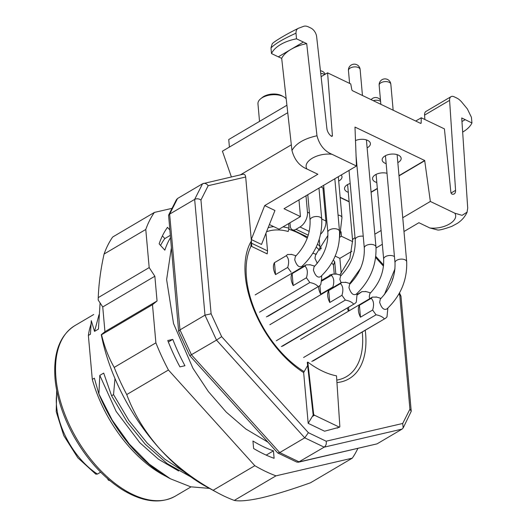 <?xml version="1.0" encoding="UTF-8"?>
<svg xmlns="http://www.w3.org/2000/svg" width="527" height="527" viewBox="0 0 527 527"><rect width="100%" height="100%" fill="white"/><g stroke="black" fill="none" stroke-linecap="round" stroke-linejoin="round"><path stroke-width="0.79" d="M100.637 472.179L97.436 474.069L95.842 474.129M107.409 478.542L108.43 480.163M317.504 244.146A86.053 48.589 -120.5 0 1 319.843 246.155M333.321 260.061A86.053 48.589 -120.5 0 1 334.724 261.774L333.433 264.976L334.21 273.625M335.798 273.75L334.724 261.774M268.144 227.697A86.053 48.589 -120.5 0 1 273.73 226.63M283.006 226.893A86.053 48.589 -120.5 0 1 289.007 228.184L288.203 231.485A82.91 46.817 -120.5 0 0 266.537 231.755M288.598 223.6L289.007 228.184M399.512 292.94L400.968 296.174L411.244 411.277L403.201 427.891L402.068 429.11L377.049 443.859L299.152 461.896L279.732 452.581L191.492 354.855L179.97 329.902L169.641 214.133L177.54 198.495L202.559 183.752L242.967 174.253C244.495 174.042 245.404 174.964 245.687 177.019L251.392 240.944A86.053 48.589 -120.5 0 0 303.657 372.589L308.19 423.339L324.586 431.205L339.197 427.265M365.257 330.238A86.053 48.589 -120.5 0 1 336.951 382.569M203.409 183.409C205.26 183.126 206.847 183.89 208.178 185.702L245.687 177.019M304.191 371.654A82.91 46.817 -120.5 0 1 250.812 246.682L251.392 240.944M307.808 362.075L313.611 413.873A1.173 0.665 59.5 0 0 314.514 415.23L339.111 427.028A1.173 0.665 59.5 0 0 339.619 427.048A1.173 0.665 59.5 0 0 339.843 426.462L336.503 375.843A86.053 48.589 -120.5 0 1 307.808 362.075L307.281 362.385L313.078 414.189A1.173 0.665 -120.5 0 0 313.308 414.848L308.19 423.339M303.657 372.589L307.623 365.474M209.476 488.391L190.695 486.81L170.465 478.812L149.273 464.149L129.379 444.116L112.192 420.091L98.753 393.597A109.26 61.692 59.5 0 0 168.541 477.772L170.465 478.812M114.985 378.59L113.542 394.624L111.586 395.777L127.02 421.811L145.235 444.228L167.197 463.615L190.86 476.915M113.542 394.624L128.977 420.658L147.191 443.075L164.806 459.195L183.87 471.619M165.9 476.289A102.324 57.779 -120.5 0 1 92.291 379.394L94.373 378.169L98.753 393.597M99.03 314.659L94.55 331.384L91.27 320.673L90.453 334.204L88.365 335.429L92.291 379.394M178.653 470.993L158.495 459.254L139.826 442.706L116.144 411.416L99.794 375.376L103.7 373.076L111.586 395.777M94.55 331.384L98.45 329.085L100.084 302.913M99.794 375.376L98.911 393.873M88.365 335.429A102.324 57.779 -120.5 0 1 90.987 324.243M402.068 429.11L324.164 447.153L304.744 437.838L279.732 452.581L277.722 452.943L296.694 462.041L298.335 462.225L324.164 447.153C325.989 445.789 326.648 443.806 326.141 441.204L308.367 432.68L221.65 336.634L211.103 313.796L200.952 200.016L208.178 185.702M308.367 432.68L304.744 437.838L216.511 340.113L204.99 315.159L179.97 329.902L178.64 331.437L189.792 355.666L216.511 340.113L221.65 336.634M177.54 198.495L176.407 199.713L168.581 215.214L169.641 214.133L194.661 199.39C196.742 198.422 198.844 198.633 200.952 200.016M168.581 215.214L178.64 331.437M277.722 452.943L189.792 355.672M377.049 443.859L298.335 462.225M202.559 183.752L194.661 199.39L204.99 315.159L211.103 313.796M403.201 427.891L402.7 423.471L326.141 441.204M411.244 411.277L409.927 409.163L402.7 423.471M400.922 295.99L399.776 295.383L409.927 409.163M302.669 234.706L302.729 235.358M289.31 223.171L290.034 223.52M357.154 293.374L356.292 302.182L354.934 303.499L281.378 346.535M346.055 282.393L341.707 282.393L340.468 283.612L328.71 290.548A12.464 7.035 59.5 0 0 329.77 302.478L341.937 295.304L345.343 300.074L276.326 340.745M356.206 294.224C370.033 280.996 376.627 265.259 375.975 247.005A5.863 3.116 174.9 0 0 372.464 244.508A5.863 3.116 174.9 0 0 366.344 245.391A5.863 3.116 174.9 0 0 366.034 245.562A5.863 3.116 174.9 0 0 364.295 248.046C364.789 261.511 359.895 273.625 349.599 284.389L348.953 287.623C350.863 293.473 353.274 295.667 356.199 294.211M345.337 300.074C349.118 300.765 351.858 302.07 353.551 304M340.475 283.612C343.044 286.128 343.532 290.021 341.944 295.298M328.71 290.548L329.77 302.478M265.964 233.217L267.538 250.892L267.189 253.889L251.774 246.491A2.931 1.653 -120.5 0 1 250.951 245.239M362.266 331.997A82.91 46.817 -120.5 0 1 336.786 380.079M316.2 247.117A82.91 46.817 -120.5 0 1 319.856 250.325M331.773 262.92A82.91 46.817 -120.5 0 1 333.439 264.976M288.743 229.265A85.763 48.425 -120.5 0 1 307.261 238.145M327.952 235.358L315.587 255.009L314.942 258.243L317.274 263.335M321.687 278.467L320.765 284.646L319.408 285.963L266.412 316.885M306.424 277.769L293.196 285.555A12.464 7.035 59.5 0 1 292.136 273.632L304.935 266.089C307.511 268.592 308.005 272.485 306.418 277.769L309.823 282.531L259.547 312.162M304.935 266.089L306.141 264.857L310.304 264.824M314.046 266.833L313.42 270.068C315.324 275.924 317.735 278.118 320.673 276.649C333.874 263.908 340.152 248.797 339.513 231.327A5.863 3.116 174.9 0 0 336.009 228.83A5.863 3.116 174.9 0 0 329.895 229.7A5.863 3.116 174.9 0 0 329.573 229.877A5.863 3.116 174.9 0 0 327.834 232.367L323.637 185.359M309.817 282.538C313.591 283.23 316.325 284.54 318.025 286.464M292.136 273.632L293.196 285.555M291.108 272.189L287.683 267.433M274.468 262.663L286.233 255.733C288.803 258.243 289.297 262.143 287.709 267.42L275.535 274.593A12.464 7.035 59.5 0 1 274.468 262.663L275.535 274.593M286.233 255.733L287.465 254.508L291.82 254.508M310.06 220.167C310.555 233.632 305.653 245.747 295.357 256.511L294.718 259.739C296.622 265.588 299.04 267.788 301.964 266.333C315.798 253.118 322.386 237.381 321.74 219.12A5.863 3.116 174.9 0 0 318.222 216.63A5.863 3.116 174.9 0 0 312.109 217.506A5.863 3.116 174.9 0 0 311.8 217.677A5.863 3.116 174.9 0 0 310.06 220.167L307.788 194.7M162.408 235.892L164.826 238.573A131.934 74.498 59.5 0 0 160.551 245.43M169.556 229.653L167.474 227.354A140.735 79.465 59.5 0 0 159.141 243.863L164.826 250.167A131.934 74.498 -120.5 0 1 170.3 237.993M164.826 238.573L170.076 235.477M179.931 366.878L184.951 365.718A131.934 74.498 -120.5 0 1 172.79 339.375L167.77 340.541A140.735 79.465 59.5 0 0 179.931 366.878M168.344 341.997L172.79 339.375M266.207 455.117L273.441 450.855L274.112 458.319A140.735 79.465 59.5 0 1 253.612 448.49L252.947 441.027A131.934 74.498 -120.5 0 0 273.441 450.855M149.181 267.591L145.775 229.462A161.255 91.052 -120.5 0 1 154.371 212.434L112.679 237.012A161.255 91.052 59.5 0 0 104.082 254.034C100.756 268.895 98.806 283.421 98.226 297.623L149.181 267.591L154.852 276.234L157.059 300.976L104.945 331.694L101.276 334.685A146.598 82.772 59.5 0 0 159.516 448.563A146.598 82.772 59.5 0 0 206.709 486.889L217.684 492.831A161.255 91.052 59.5 0 0 234.284 500.413L275.983 475.841A161.255 91.052 -120.5 0 1 254.837 465.697L213.145 490.275A161.255 91.052 59.5 0 0 217.684 492.831M104.945 331.694L102.739 306.951L98.18 300.015L98.226 297.623M234.284 500.413C239.825 501.506 249.067 500.61 262.005 497.725C275.549 494.478 291.741 489.484 310.574 482.745L352.267 458.174L275.983 475.841M101.276 334.685L101.54 334.731C104.465 346.865 108.687 357.754 114.201 367.405A161.255 91.052 59.5 0 0 126.737 394.571C133.851 413.748 144.78 431.745 159.516 448.563C174.819 464.998 192.698 478.898 213.145 490.275M102.739 306.951L154.852 276.234M145.775 229.462L104.082 254.034M154.371 212.434L172.052 208.343M357.866 448.437A161.255 91.052 -120.5 0 1 352.267 458.174M254.837 465.697L168.436 370A161.255 91.052 -120.5 0 1 155.893 342.833L114.201 367.405M126.737 394.571L168.436 370M101.54 334.731L152.487 304.698L155.893 342.833M152.487 304.698L157.059 300.976M305.989 195.761L307.452 212.164L309.428 213.112M322.946 187.922L325.903 221.017A11.726 7.404 115.6 0 1 320.647 234.146M289.969 222.789L290.272 226.195A7.332 4.631 -64.4 0 0 292.314 229.732A7.332 4.631 -64.4 0 0 296.036 229.311L299.995 226.979A11.726 7.404 -64.4 0 0 307.452 212.164M269.389 224.548L279.093 229.199L300.456 216.604L298.967 199.898M231.386 176.934L222.42 151.19L287.749 112.692M286.919 105.248L228.738 139.536L229.41 147.073M341.055 231.794L341.456 236.267L339.632 237.341M321.589 247.973L320.087 248.863L320.732 249.172M351.898 251.26L339.869 258.349L335.165 256.096M376.054 247.98L382.325 244.278M403.978 231.518L418.912 222.717L429.821 227.954L437.858 230.042C439.893 230.174 444.524 228.955 451.758 226.379L457.212 223.441C461.632 220.629 464.933 216.874 467.12 212.183M402.753 217.723L430.348 201.459L454.834 213.204L462.087 215.345L467.074 212.157L467.706 208.06L461.724 117.956L471.942 122.962L471.434 117.337L467.363 108.918L461.896 102.284A12.668 7.154 -120.5 0 0 456.744 98.035L454.182 96.803A7.332 4.137 -120.5 0 0 451.013 96.678A7.332 4.137 -120.5 0 0 449.597 100.361L455.572 190.366A7.068 3.992 59.5 0 1 454.202 193.916A7.068 3.992 59.5 0 1 452.252 194.173A1.482 0.837 59.5 0 1 450.875 192.362L444.419 128.884L421.257 117.778L421.159 122.923A1.028 0.58 -120.5 0 1 420.954 123.358A1.028 0.58 -120.5 0 1 420.513 123.338L352.603 90.763A1.028 0.58 -120.5 0 1 351.825 89.669L350.751 83.958L327.59 72.845L332.399 135.538A1.482 0.837 59.5 0 1 332.109 136.295A1.482 0.837 59.5 0 1 331.233 136.124A7.068 3.992 59.5 0 1 326.905 128.654L316.628 36.58A7.332 4.137 -120.5 0 0 310.97 28.115L308.407 26.884A12.668 7.154 -120.5 0 0 303.585 26.35L298.394 28.3C284.804 34.934 272.986 42.265 272.195 43.899L270.983 47.937L271.491 53.563A34.038 18.089 174.9 0 1 296.503 38.82L296.003 33.194C295.957 30.421 296.905 28.721 298.868 28.096M374.835 234.179L381.093 230.49M341.456 236.267L352.675 241.649M376.812 182.513A9.532 5.066 -5.1 0 1 372.622 177.994A9.532 5.066 -5.1 0 1 387.009 173.297M386.146 163.64A9.532 5.066 -5.1 0 1 382.213 159.194A9.532 5.066 -5.1 0 1 388.551 154.549A9.532 5.066 -5.1 0 1 398.432 155.155A9.532 5.066 -5.1 0 1 400.961 157.52A9.532 5.066 -5.1 0 1 397.832 162.612M355.429 140.604A9.532 5.066 -5.1 0 1 367.688 140.406A9.532 5.066 -5.1 0 1 370.217 142.771A9.532 5.066 -5.1 0 1 367.128 147.843M341.219 174.997A9.532 5.066 -5.1 0 1 341.806 175.946A9.532 5.066 -5.1 0 1 338.703 181.031M348.294 192.315A9.532 5.066 -5.1 0 1 344.586 187.941A9.532 5.066 -5.1 0 1 350.185 183.501M323.907 188.383L320.93 186.953M430.348 201.459L424.683 160.498L354.987 127.073L356.456 166.018L331.964 154.273C324.441 151.157 319.441 144.991 316.984 135.768L306.701 43.596L296.503 38.82M356.456 166.018L284.007 208.718L300.456 216.604M303.328 42.094L278.309 56.837L271.491 53.563M251.774 246.491L251.267 239.535L264.699 205.583L317.86 174.253L306.951 169.015C299.422 165.906 294.428 159.74 291.965 150.511L281.681 58.339L278.309 56.837M291.332 144.833L240.417 174.845M424.874 119.51L424.578 115.103A7.332 4.137 -120.5 0 1 425.994 111.421L451.013 96.678M462.66 132.093A34.038 18.089 174.9 0 0 471.942 122.962M461.962 121.553L465.117 119.695M358.149 273.263L358.828 271.557M251.267 239.535L261.517 244.449L274.949 210.497L264.699 205.583M321.101 76.665L327.59 72.845M415.724 121.039L421.257 117.778M339.869 258.349L341.213 273.408M286.207 98.872A14.657 7.793 174.9 0 0 283.5 96.672A14.657 7.793 174.9 0 0 260.76 98.701A14.657 7.793 174.9 0 0 257.96 103.852L259.528 121.394M283.5 96.672L281.695 95.697A12.464 6.62 174.9 0 0 262.36 97.423L260.76 98.701M270.983 47.937C275.054 43.767 283.394 38.846 296.003 33.194M306.701 43.596A34.459 17.681 173.6 0 0 281.681 58.339M316.984 135.768C304.184 138.601 295.845 143.515 291.965 150.511M319.237 239.377L320.087 248.863M333.057 287.465L332.833 287.05M321.496 281.174L331.384 275.351C333.953 277.861 334.447 281.761 332.86 287.037L320.686 294.211A12.464 7.035 59.5 0 1 318.565 286.464M331.384 275.351L332.623 274.126L336.97 274.126M363.241 236.228A5.863 3.116 174.9 0 0 357.26 237.124A5.863 3.116 174.9 0 0 356.95 237.295A5.863 3.116 174.9 0 0 355.211 239.785C355.705 253.25 350.804 265.364 340.514 276.128L339.869 279.356L341.055 282.755M319.922 285.608L320.686 294.211M347.352 307.972A12.464 7.035 59.5 0 0 348.472 311.2M366.127 291.602L361.963 291.635L357.187 294.962M394.453 256.642A5.863 3.116 174.9 0 0 385.718 256.478A5.863 3.116 174.9 0 0 385.395 256.656A5.863 3.116 174.9 0 0 383.656 259.139C384.143 271.827 379.545 283.315 369.862 293.605L369.243 296.846L369.717 298.677M348.564 307.254L348.894 310.95M387.859 308.097L386.989 316.911L385.639 318.222L311.793 361.43M372.622 310.041L376.041 314.797L303.592 357.497M359.407 305.271L371.173 298.335C373.742 300.851 374.229 304.744 372.648 310.028L360.475 317.201A12.464 7.035 59.5 0 1 359.407 305.271L360.475 317.201M371.173 298.341L372.405 297.116L376.759 297.116M386.91 308.947C400.737 295.726 407.325 279.989 406.679 261.728A5.863 3.116 174.9 0 0 403.162 259.238A5.863 3.116 174.9 0 0 397.048 260.114A5.863 3.116 174.9 0 0 396.739 260.285A5.863 3.116 174.9 0 0 395 262.775C395.494 276.24 390.593 288.355 380.296 299.119L379.657 302.346C381.561 308.196 383.979 310.396 386.897 308.941M376.041 314.797C379.822 315.489 382.556 316.799 384.255 318.723M332.129 274.396L330.007 274.916L328.776 276.135L321.602 280.364M56.988 391.963A60.836 34.354 59.5 0 0 97.436 474.069M392.358 279.323L392.562 279.758M399.044 293.796L399.776 295.383M375.685 257.538L383.498 266.194M313.611 413.873L313.078 414.189M314.514 415.23L312.636 416.337M339.111 427.028L337.234 428.135M175.353 496.118C160.406 504.267 142.679 502.099 122.172 489.609C103.22 477.422 87.126 459.689 73.872 436.396C63.154 416.976 56.883 397.826 55.058 378.933C53.115 353.116 59.716 335.343 74.867 325.62A98.951 55.875 59.5 0 0 55.928 377.688A98.951 55.875 59.5 0 0 102.673 472.561A98.951 55.875 59.5 0 0 175.353 496.118L191.011 486.889M348.452 70.546A5.863 3.116 -5.1 0 1 351.95 67.311A5.863 3.116 -5.1 0 1 358.465 67.568A5.863 3.116 -5.1 0 1 360.139 69.505A5.863 5.863 0 0 0 350.956 65.21A5.863 5.863 0 0 0 348.452 70.546L349.605 83.404M339.619 237.394L341.964 217.625A5.863 3.116 174.9 0 0 338.064 215.075M320.745 73.464A5.863 3.116 -5.1 0 1 323.986 74.155A5.863 3.116 -5.1 0 1 324.678 74.557M321.733 219.015L325.903 221.017M454.834 213.204C459.504 220.615 444.162 229.66 429.821 227.954M349.124 201.591L340.152 197.289M371.074 192.091L377.339 188.402M398.992 175.643L424.683 160.498M349.144 201.834L340.172 197.526M251.122 243.527L251.603 243.243L267.538 250.892M306.951 169.015C302.274 161.605 317.623 152.56 331.964 154.273M420.48 123.325L421.159 122.923M371.1 192.342L377.365 188.646M399.018 175.886L424.808 160.689M424.578 115.103L449.597 100.361M451.059 193.02L455.572 190.366M331.305 136.177L332.399 135.538M308.262 235.174L296.036 229.311M299.995 226.979L309.237 231.412M373.274 100.677A5.863 3.116 -5.1 0 1 379.809 100.927A5.863 3.116 -5.1 0 1 380.593 101.408M379.157 85.275A5.863 3.116 -5.1 0 1 382.655 82.034A5.863 3.116 -5.1 0 1 389.163 82.291A5.863 3.116 -5.1 0 1 390.836 84.228A5.863 5.863 0 0 0 381.653 79.933A5.863 5.863 0 0 0 379.157 85.275L380.856 104.313M355.027 237.73A5.863 3.116 174.9 0 0 354.651 237.914A5.863 3.116 174.9 0 0 354.342 238.085A5.863 3.116 174.9 0 0 352.603 240.569L347.603 184.569M95.822 474.162L77.838 457.825L63.741 435.559L56.211 411.62L56.699 390.474M109.814 480.598L108.424 480.202M375.823 256.438L383.616 265.068M74.867 325.62L93.727 314.507M392.727 278.243L392.925 278.671M339.619 427.048L338.841 427.502M341.694 282.373L269.837 324.724M354.934 303.499L282.492 346.193M375.975 247.005L366.417 139.912M362.457 95.492L360.139 69.505M364.295 248.046L356.021 155.36M350.343 283.664L345.343 282.182M341.964 217.625L338.314 176.71M316.332 254.291L312.886 253.263M171.249 248.632L166.618 279.62L173.528 323.532L192.922 368.261L208.389 391.587L226.267 412.134L245.799 428.971L267.802 442.067M306.141 264.857L255.154 294.909M319.408 285.963L267.808 316.378M339.513 231.327L334.823 178.765M314.039 266.833C323.723 256.537 328.321 245.055 327.834 232.367M325.192 74.254A5.863 5.863 0 0 0 320.449 70.783M321.681 278.467L321.622 275.799M314.771 266.115L309.698 264.653M321.74 219.12L318.973 188.113M302.939 266.741L302.92 265.489M296.108 255.786L291.102 254.297M292.314 229.732L307.643 237.084M355.211 239.785L349.019 170.399M349.757 283.493L360.606 268.276M341.259 275.404L336.259 273.915M361.963 291.629L357.174 294.455M383.656 259.139L376.087 174.384M384.341 294.712L394.973 268.823M380.474 100.064A5.863 5.863 0 0 0 371.12 99.649M370.593 292.887L365.521 291.424M372.398 297.103L300.542 339.447M385.639 318.222L313.19 360.923M406.679 261.728L397.121 154.642M393.155 110.215L390.836 84.228M395 262.775L385.441 155.702M381.047 298.394L376.041 296.905M339.823 274.975L349.875 258.362L352.603 240.569"/></g></svg>
